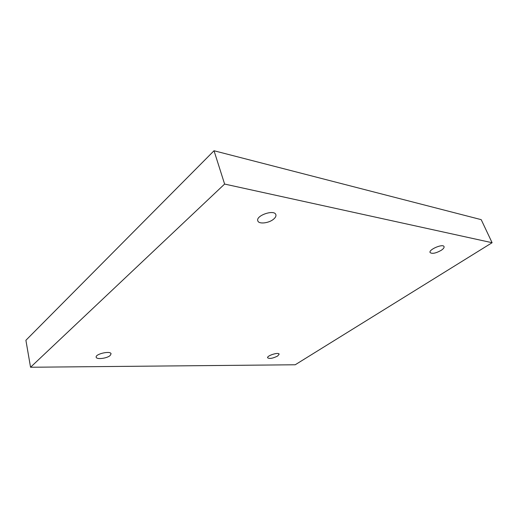 <?xml version="1.0" encoding="UTF-8"?>
<svg xmlns="http://www.w3.org/2000/svg" width="518" height="518" viewBox="0 0 518 518"><rect width="100%" height="100%" fill="white"/><g stroke="black" fill="none" stroke-linecap="round" stroke-linejoin="round"><path stroke-width="0.78" d="M224.611 184.058L492.1 242.715L295.208 364.769L30.549 367.249L224.611 184.058L214.025 150.751L481.196 219.645L492.1 242.715M441.148 250.369C443.389 248.867 444.353 247.617 444.049 246.607C443.045 243.402 428.392 249.644 430.089 252.538C432.057 254.053 435.742 253.328 441.148 250.369M273.666 219.101C275.518 217.515 276.249 216.038 275.861 214.685C274.482 209.104 255.516 215.585 257.809 220.843C258.67 224.417 268.997 223.245 273.666 219.101M110.114 355.555L111.066 353.833C110.755 350.453 95.111 353.969 96.18 357.193C96.393 359.732 106.935 358.462 110.114 355.555M277.674 356.002L279.137 354.157C278.736 351.871 266.634 355.698 267.618 357.802C269.561 359 272.915 358.398 277.674 356.002M214.025 150.751L25.9 340.281L30.549 367.249"/></g></svg>

